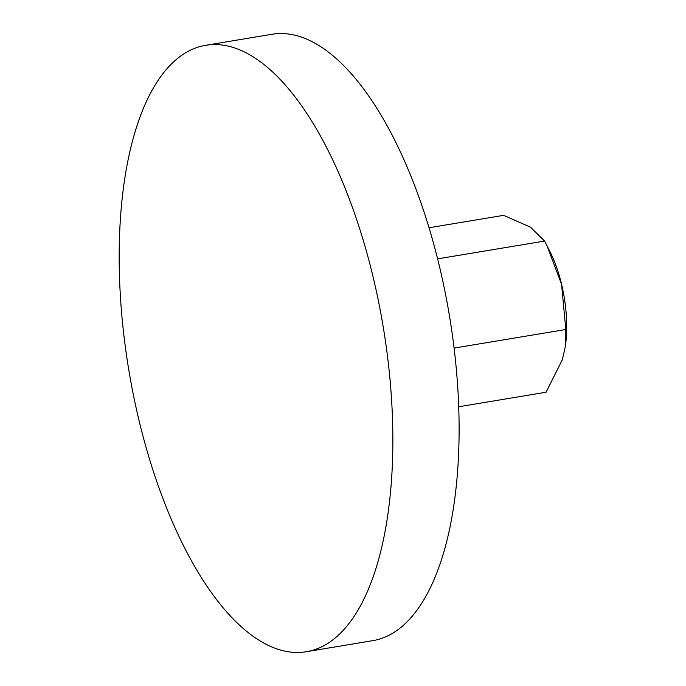 <?xml version="1.0" encoding="UTF-8"?>
<svg xmlns="http://www.w3.org/2000/svg" width="686" height="686" viewBox="0 0 686 686"><rect width="100%" height="100%" fill="white"/><g stroke="black" fill="none" stroke-linecap="round" stroke-linejoin="round"><path stroke-width="1.03" d="M185.091 53.079A307.354 129.037 -99.4 0 0 133.393 394.939A307.354 129.037 -99.4 0 0 306.453 651.7A307.354 129.037 -99.4 0 0 326.948 643.94A307.354 129.037 -99.4 0 0 378.646 302.08A307.354 129.037 -99.4 0 0 205.586 45.319A307.354 129.037 -99.4 0 0 185.091 53.079M205.586 45.319L271.836 34.3A307.354 129.037 80.6 0 1 444.897 291.061A307.354 129.037 80.6 0 1 393.198 632.921A307.354 129.037 80.6 0 1 372.704 640.681L306.453 651.7M428.99 227.761L503.593 215.353L530.458 227.152L544.573 241.069L547.016 245.768L561.56 284.236L565.804 329.512L565.264 346.816L562.306 359.816L546.065 392.238L458.771 406.755M547.016 245.768L549.812 251.299A79.687 33.451 80.6 0 1 561.56 284.236A79.687 33.451 80.6 0 1 565.461 345.375L565.264 346.816M437.591 258.871L544.573 241.069M454.123 348.094L565.804 329.512"/></g></svg>
